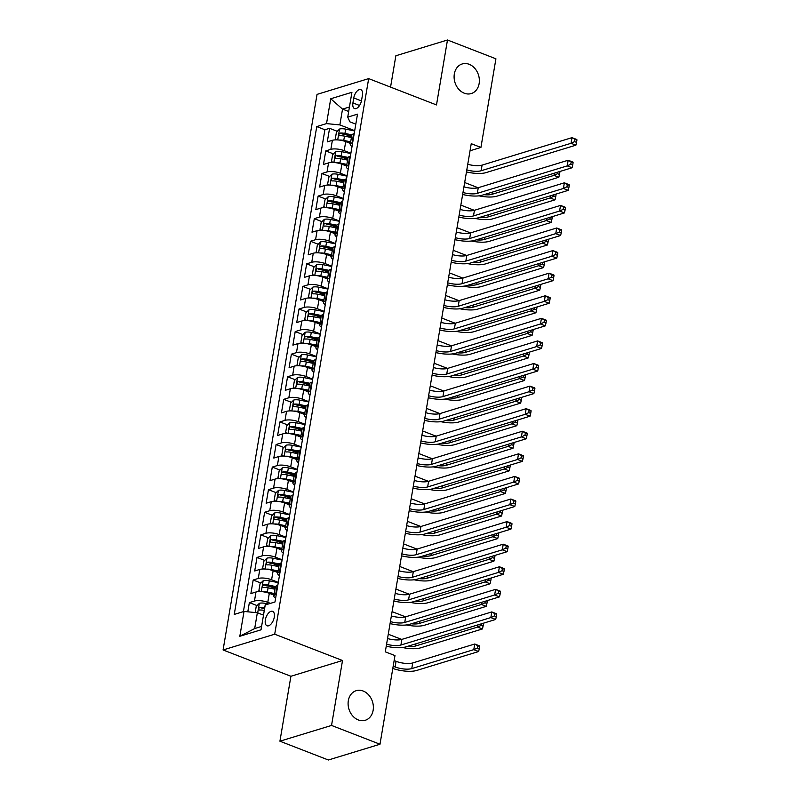 <?xml version="1.0" encoding="UTF-8"?>
<svg xmlns="http://www.w3.org/2000/svg" width="800" height="800" viewBox="0 0 800 800"><rect width="100%" height="100%" fill="white"/><g stroke="black" fill="none" stroke-linecap="round" stroke-linejoin="round"><path stroke-width="1.2" d="M363.18 691.03A15.48 12.34 -107 0 1 373.33 706.11A15.48 12.34 -107 0 1 365.25 720.28A15.48 12.34 -107 0 1 358.29 719.94A15.48 12.34 -107 0 1 348.14 704.85A15.48 12.34 -107 0 1 356.21 690.68A15.48 12.34 -107 0 1 363.18 691.03M469.18 64.3A15.48 12.34 -107 0 1 479.33 79.39A15.48 12.34 -107 0 1 471.25 93.56A15.48 12.34 -107 0 1 464.29 93.21A15.48 12.34 -107 0 1 454.14 78.13A15.48 12.34 -107 0 1 462.21 63.96A15.48 12.34 -107 0 1 469.18 64.3M274.27 617.19A7.74 3.95 -68.8 0 0 272.6 611.34A7.74 3.95 -68.8 0 0 265.34 619.92A7.74 3.95 -68.8 0 0 267 625.77A7.74 3.95 -68.8 0 0 274.27 617.19M279.92 741.2L331.54 725.44L342.52 660.51L290.91 676.27L279.92 741.2L328.37 760L379.99 744.24L394.98 655.59L385.29 651.84L471.24 143.68L480.93 147.44L495.92 58.8L447.48 40L395.86 55.76L390.56 87.11M290.91 676.27L223.08 649.96L317.05 94.38L368.67 78.62L274.7 634.2L223.08 649.96M350.41 143.45L345.71 141.62A9.67 3.1 -170.4 0 0 332.38 140.32L327.28 141.87L329.58 128.32L337.27 131.31M345.85 134.64L351.52 136.84M350.88 153.26L344.18 150.66A9.67 3.1 -170.4 0 0 330.85 149.35L325.76 150.91L333.45 153.89M342.03 157.22L347.7 159.42M325.76 150.91L323.46 164.46L328.56 162.9A9.67 3.1 -170.4 0 1 341.89 164.21L346.59 166.03M342.77 188.62L338.07 186.79A9.67 3.1 -170.4 0 0 324.74 185.49L319.64 187.04L321.94 173.49L329.63 176.48M338.21 179.81L343.88 182.01M338.95 211.2L334.25 209.38A9.67 3.1 -170.4 0 0 320.92 208.07L315.82 209.63L318.12 196.08L325.81 199.06M334.39 202.39L340.06 204.59M335.13 233.78L330.43 231.96A9.67 3.1 -170.4 0 0 317.1 230.66L312 232.21L314.3 218.66L321.99 221.65M330.57 224.98L336.24 227.18M331.31 256.37L326.61 254.55A9.67 3.1 -170.4 0 0 313.28 253.24L308.18 254.8L310.48 241.25L318.17 244.23M326.75 247.56L332.42 249.76M327.49 278.95L322.79 277.13A9.67 3.1 -170.4 0 0 309.46 275.83L304.36 277.38L306.66 263.83L314.35 266.82M322.93 270.15L328.6 272.35M323.67 301.54L318.97 299.72A9.67 3.1 -170.4 0 0 305.64 298.41L300.54 299.97L302.84 286.42L310.53 289.4M319.11 292.73L324.78 294.93M319.85 324.12L315.15 322.3A9.67 3.1 -170.4 0 0 301.82 321L296.72 322.55L299.02 309L306.71 311.99M315.29 315.31L320.96 317.52M316.03 346.71L311.33 344.88A9.67 3.1 -170.4 0 0 298 343.58L292.9 345.14L295.2 331.59L302.89 334.57M311.47 337.9L317.14 340.1M312.21 369.29L307.51 367.47A9.67 3.1 -170.4 0 0 294.18 366.17L289.08 367.72L291.38 354.17L299.07 357.16M307.65 360.48L313.32 362.69M308.39 391.88L303.69 390.05A9.67 3.1 -170.4 0 0 290.36 388.75L285.26 390.31L287.56 376.75L295.25 379.74M303.83 383.07L309.5 385.27M304.57 414.46L299.87 412.64A9.67 3.1 -170.4 0 0 286.54 411.33L281.44 412.89L283.74 399.34L291.43 402.32M300.01 405.65L305.68 407.85M300.75 437.05L296.05 435.22A9.67 3.1 -170.4 0 0 282.72 433.92L277.62 435.47L279.92 421.92L287.61 424.91M296.19 428.24L301.86 430.44M296.93 459.63L292.23 457.81A9.67 3.1 -170.4 0 0 278.9 456.5L273.8 458.06L276.1 444.51L283.79 447.49M292.37 450.82L298.04 453.02M293.11 482.22L288.41 480.39A9.67 3.1 -170.4 0 0 275.08 479.09L269.98 480.64L272.28 467.09L279.97 470.08M288.55 473.41L294.23 475.61M289.29 504.8L284.59 502.98A9.67 3.1 -170.4 0 0 271.26 501.67L266.16 503.23L268.46 489.68L276.15 492.66M284.73 495.99L290.41 498.19M285.47 527.38L280.77 525.56A9.67 3.1 -170.4 0 0 267.44 524.26L262.34 525.81L264.64 512.26L272.33 515.25M280.91 518.58L286.59 520.78M281.65 549.97L276.95 548.15A9.67 3.1 -170.4 0 0 263.62 546.84L258.52 548.4L260.82 534.85L268.51 537.83M277.09 541.16L282.77 543.36M277.83 572.55L273.13 570.73A9.67 3.1 -170.4 0 0 259.8 569.43L254.7 570.98L257 557.43L264.69 560.42M273.27 563.75L278.95 565.95M274.01 595.14L269.31 593.32A9.67 3.1 -170.4 0 0 255.98 592.01L250.89 593.57L253.18 580.02L260.87 583M269.45 586.33L275.13 588.53M353.76 97.95L352.92 102.92A7.5 3.83 -68.8 0 0 354.53 108.58A7.5 3.83 -68.8 0 0 361.57 100.28L362.41 95.31A7.5 3.83 -68.8 0 0 360.79 89.64A7.5 3.83 -68.8 0 0 353.76 97.95L361.44 100.93M348.69 111.49L342.53 109.11L339.86 124.91L326.53 123.61L316.76 126.59L234.25 614.42L244.02 611.44L239.82 636.28L261.02 629.81L265.22 604.96L274.99 601.98L357.5 114.15L347.73 117.14L349.9 121.85L355.81 124.14M326.53 123.61L330.73 98.77L351.93 92.29L347.73 117.14M270.43 603.38L267.78 602.35L269.31 593.32M278.31 582.37L271.6 579.76L273.13 570.73M282.13 559.78L275.42 557.18L276.95 548.15M285.95 537.2L279.24 534.6L280.77 525.56M289.77 514.61L283.06 512.01L284.59 502.98M293.59 492.03L286.88 489.43L288.41 480.39M297.41 469.44L290.7 466.84L292.23 457.81M301.23 446.86L294.52 444.26L296.05 435.22M305.05 424.27L298.34 421.67L299.87 412.64M308.87 401.69L302.16 399.09L303.69 390.05M312.69 379.1L305.98 376.5L307.51 367.47M316.51 356.52L309.8 353.92L311.33 344.88M320.32 333.94L313.62 331.33L315.15 322.3M324.14 311.35L317.44 308.75L318.97 299.72M327.96 288.77L321.26 286.16L322.79 277.13M331.78 266.18L325.08 263.58L326.61 254.55M335.6 243.6L328.9 241L330.43 231.96M339.42 221.01L332.72 218.41L334.25 209.38M343.24 198.43L336.54 195.83L338.07 186.79M347.06 175.84L340.36 173.24L341.89 164.21M329.58 128.32L324.9 129.75L243.4 611.63M267.78 602.35A9.67 3.1 9.6 0 0 254.45 601.05L249.36 602.6L247.8 611.81M253.18 580.02L258.27 578.46A9.67 3.1 9.6 0 1 271.6 579.76M257 557.43L262.09 555.88A9.67 3.1 9.6 0 1 275.42 557.18M260.82 534.85L265.91 533.29A9.67 3.1 9.6 0 1 279.24 534.6M264.64 512.26L269.73 510.71A9.67 3.1 9.6 0 1 283.06 512.01M268.46 489.68L273.55 488.12A9.67 3.1 9.6 0 1 286.88 489.43M272.28 467.09L277.37 465.54A9.67 3.1 9.6 0 1 290.7 466.84M276.1 444.51L281.19 442.95A9.67 3.1 9.6 0 1 294.52 444.26M279.92 421.92L285.01 420.37A9.67 3.1 9.6 0 1 298.34 421.67M283.74 399.34L288.83 397.78A9.67 3.1 9.6 0 1 302.16 399.09M287.56 376.75L292.65 375.2A9.67 3.1 9.6 0 1 305.98 376.5M291.38 354.17L296.47 352.61A9.67 3.1 9.6 0 1 309.8 353.92M295.2 331.59L300.29 330.03A9.67 3.1 9.6 0 1 313.62 331.33M299.02 309L304.11 307.45A9.67 3.1 9.6 0 1 317.44 308.75M302.84 286.42L307.93 284.86A9.67 3.1 9.6 0 1 321.26 286.16M306.66 263.83L311.75 262.28A9.67 3.1 9.6 0 1 325.08 263.58M310.48 241.25L315.57 239.69A9.67 3.1 9.6 0 1 328.9 241M314.3 218.66L319.39 217.11A9.67 3.1 9.6 0 1 332.72 218.41M318.12 196.08L323.21 194.52A9.67 3.1 9.6 0 1 336.54 195.83M321.94 173.49L327.03 171.94A9.67 3.1 9.6 0 1 340.36 173.24M352.67 142.69L352.05 142.88A9.67 3.1 -170.4 0 0 350.27 144.27A9.67 3.1 -170.4 0 0 352.02 146.53M354.2 133.66L353.58 133.84A9.67 3.1 -170.4 0 0 351.79 135.24L350.27 144.27M350.38 156.24L349.76 156.43A9.67 3.1 -170.4 0 0 347.97 157.82L346.45 166.86A9.67 3.1 9.6 0 1 348.23 165.46L348.85 165.27M346.56 178.82L345.94 179.01A9.67 3.1 -170.4 0 0 344.15 180.41L342.63 189.44A9.67 3.1 9.6 0 1 344.41 188.05L345.03 187.86M342.74 201.41L342.12 201.6A9.67 3.1 -170.4 0 0 340.33 202.99L338.81 212.03A9.67 3.1 9.6 0 1 340.59 210.63L341.21 210.44M338.92 223.99L338.3 224.18A9.67 3.1 -170.4 0 0 336.51 225.58L334.99 234.61A9.67 3.1 9.6 0 1 336.77 233.22L337.39 233.03M335.1 246.58L334.48 246.77A9.67 3.1 -170.4 0 0 332.69 248.16L331.17 257.2A9.67 3.1 9.6 0 1 332.95 255.8L333.57 255.61M331.28 269.16L330.66 269.35A9.67 3.1 -170.4 0 0 328.87 270.75L327.35 279.78A9.67 3.1 9.6 0 1 329.13 278.39L329.75 278.2M327.46 291.75L326.84 291.94A9.67 3.1 -170.4 0 0 325.05 293.33L323.53 302.37A9.67 3.1 9.6 0 1 325.31 300.97L325.93 300.78M323.64 314.33L323.02 314.52A9.67 3.1 -170.4 0 0 321.23 315.92L319.71 324.95A9.67 3.1 9.6 0 1 321.49 323.56L322.11 323.37M319.82 336.92L319.2 337.11A9.67 3.1 -170.4 0 0 317.42 338.5L315.89 347.53A9.67 3.1 9.6 0 1 317.67 346.14L318.29 345.95M316 359.5L315.38 359.69A9.67 3.1 -170.4 0 0 313.6 361.09L312.07 370.12A9.67 3.1 9.6 0 1 313.85 368.72L314.47 368.54M312.18 382.09L311.56 382.28A9.67 3.1 -170.4 0 0 309.78 383.67L308.25 392.7A9.67 3.1 9.6 0 1 310.03 391.31L310.65 391.12M308.36 404.67L307.74 404.86A9.67 3.1 -170.4 0 0 305.96 406.25L304.43 415.29A9.67 3.1 9.6 0 1 306.21 413.89L306.83 413.7M304.54 427.26L303.92 427.44A9.67 3.1 -170.4 0 0 302.14 428.84L300.61 437.87A9.67 3.1 9.6 0 1 302.39 436.48L303.01 436.29M300.72 449.84L300.1 450.03A9.67 3.1 -170.4 0 0 298.32 451.42L296.79 460.46A9.67 3.1 9.6 0 1 298.57 459.06L299.19 458.87M296.9 472.42L296.28 472.61A9.67 3.1 -170.4 0 0 294.5 474.01L292.97 483.04A9.67 3.1 9.6 0 1 294.75 481.65L295.37 481.46M293.08 495.01L292.46 495.2A9.67 3.1 -170.4 0 0 290.68 496.59L289.15 505.63A9.67 3.1 9.6 0 1 290.93 504.23L291.55 504.04M289.26 517.59L288.64 517.78A9.67 3.1 -170.4 0 0 286.86 519.18L285.33 528.21A9.67 3.1 9.6 0 1 287.11 526.82L287.73 526.63M285.44 540.18L284.82 540.37A9.67 3.1 -170.4 0 0 283.04 541.76L281.51 550.8A9.67 3.1 9.6 0 1 283.29 549.4L283.91 549.21M281.62 562.76L281 562.95A9.67 3.1 -170.4 0 0 279.22 564.35L277.69 573.38A9.67 3.1 9.6 0 1 279.47 571.99L280.09 571.8M277.8 585.35L277.18 585.54A9.67 3.1 -170.4 0 0 275.4 586.93L273.87 595.97A9.67 3.1 9.6 0 1 275.65 594.57L276.27 594.38M354.7 130.67L339.86 124.91M331.54 725.44L379.99 744.24M342.52 660.51L274.7 634.2M368.67 78.62L436.49 104.93L447.48 40M470.04 150.77L480.93 147.44M349.45 106.99L342.53 109.11L330.73 98.77M263.5 615.13L257.35 612.74L254.68 628.55L261.59 626.44M324.9 129.75L316.76 126.59M249.36 602.6L257.05 605.59M348.2 169.11A9.67 3.1 9.6 0 1 346.45 166.86M344.38 191.7A9.67 3.1 9.6 0 1 342.63 189.44M340.56 214.28A9.67 3.1 9.6 0 1 338.81 212.03M336.74 236.87A9.67 3.1 9.6 0 1 334.99 234.61M332.92 259.45A9.67 3.1 9.6 0 1 331.17 257.2M329.1 282.04A9.67 3.1 9.6 0 1 327.35 279.78M325.28 304.62A9.67 3.1 9.6 0 1 323.53 302.37M321.46 327.21A9.67 3.1 9.6 0 1 319.71 324.95M317.64 349.79A9.67 3.1 9.6 0 1 315.89 347.53M313.82 372.38A9.67 3.1 9.6 0 1 312.07 370.12M310 394.96A9.67 3.1 9.6 0 1 308.25 392.7M306.18 417.54A9.67 3.1 9.6 0 1 304.43 415.29M302.36 440.13A9.67 3.1 9.6 0 1 300.61 437.87M298.54 462.71A9.67 3.1 9.6 0 1 296.79 460.46M294.72 485.3A9.67 3.1 9.6 0 1 292.97 483.04M290.9 507.88A9.67 3.1 9.6 0 1 289.15 505.63M287.08 530.47A9.67 3.1 9.6 0 1 285.33 528.21M283.26 553.05A9.67 3.1 9.6 0 1 281.51 550.8M279.44 575.64A9.67 3.1 9.6 0 1 277.69 573.38M244.02 611.44L257.35 612.74M275.62 598.22A9.67 3.1 9.6 0 1 273.87 595.97M239.82 636.28L254.68 628.55M467.76 164.26A12.09 3.88 -170.4 0 0 482.09 165.11L572 137.65L576.84 139.53L576.92 140.11L574.98 139.36L574.6 141.62L576.54 142.37L576.92 140.11M466.8 169.91A12.09 3.88 -170.4 0 0 481.13 170.75L571.04 143.3L572 137.65L574.98 139.36M574.6 141.62L571.04 143.3L575.89 145.18L485.98 172.63A18.14 5.81 9.6 0 1 466.47 171.9M575.89 145.18L576.54 142.37M339.22 140.06A6.41 2.05 9.6 0 1 343.76 140.42L350.68 141.83M346.94 142.1L350.51 142.83M336.97 139.89L335.29 138.9L336.44 132.13L339.61 129.02A6.41 2.05 9.6 0 1 345.67 129.13L354.66 130.96M351.95 134.85L344.94 133.42A6.41 2.05 -170.4 0 0 340.17 133.08C338.62 134.19 338.47 135.09 339.71 135.79A6.41 2.05 9.6 0 1 344.49 136.13L351.41 137.54M340.17 133.08L342.96 134.16A3.26 1.05 9.6 0 1 344.45 134.35L351.69 135.83M464.67 182.53L476.28 187.04A12.09 3.88 -170.4 0 0 478.23 187.71L568.18 160.24L573.02 162.12L573.1 162.69L571.16 161.94L570.78 164.2L572.72 164.95L573.1 162.69M483.91 194.68A12.09 3.88 -170.4 0 0 491.99 194.31L554 175.38L554.37 173.17M557.82 172.12L557.55 173.69L559.49 174.44L559.87 172.19L558.87 171.8M557.55 173.69L554 175.38L558.84 177.26L496.83 196.19A18.14 5.81 9.6 0 1 479.03 195.84M559.66 171.55L559.87 172.19M558.84 177.26L559.49 174.44M463.94 186.85A12.09 3.88 -170.4 0 0 478.27 187.69L477.31 193.34L567.22 165.89L568.18 160.24L571.16 161.94M462.98 192.49A12.09 3.88 -170.4 0 0 477.31 193.34M570.78 164.2L567.22 165.89L572.07 167.76L482.16 195.22A18.14 5.81 9.6 0 1 462.65 194.48M572.07 167.76L572.72 164.95M460.12 209.43A12.09 3.88 -170.4 0 0 474.45 210.28L564.36 182.82L569.2 184.7L569.28 185.28L567.34 184.53L566.96 186.79L568.9 187.54L569.28 185.28M459.16 215.08A12.09 3.88 -170.4 0 0 473.49 215.92L563.4 188.47L564.36 182.82L567.34 184.53M566.96 186.79L563.4 188.47L568.25 190.35L478.34 217.8A18.14 5.81 9.6 0 1 458.83 217.07M568.25 190.35L568.9 187.54M456.3 232.02A12.09 3.88 -170.4 0 0 470.63 232.86L560.54 205.41L565.38 207.29L565.46 207.86L563.52 207.11L563.14 209.37L565.08 210.12L565.46 207.86M455.34 237.66A12.09 3.88 -170.4 0 0 469.67 238.51L559.58 211.05L560.54 205.41L563.52 207.11M563.14 209.37L559.58 211.05L564.43 212.93L474.52 240.39A18.14 5.81 9.6 0 1 455.01 239.65M564.43 212.93L565.08 210.12M452.48 254.6A12.09 3.88 -170.4 0 0 466.81 255.45L556.72 227.99L561.56 229.87L561.64 230.45L559.7 229.7L559.32 231.96L561.26 232.71L561.64 230.45M451.52 260.25A12.09 3.88 -170.4 0 0 465.85 261.09L555.76 233.64L556.72 227.99L559.7 229.7M559.32 231.96L555.76 233.64L560.61 235.52L470.7 262.97A18.14 5.81 9.6 0 1 451.19 262.24M560.61 235.52L561.26 232.71M335.4 162.65A6.41 2.05 9.6 0 1 339.94 163.01L346.86 164.42M343.12 164.69L346.69 165.41M333.15 162.47L331.47 161.49L332.62 154.71L335.79 151.6A6.41 2.05 9.6 0 1 341.85 151.71L350.84 153.54M348.13 157.43L341.12 156A6.41 2.05 -170.4 0 0 336.35 155.67C334.8 156.77 334.65 157.68 335.89 158.38A6.41 2.05 9.6 0 1 340.67 158.71L347.59 160.12M336.35 155.67L339.14 156.75A3.26 1.05 9.6 0 1 340.63 156.94L347.87 158.41M460.85 205.12L472.46 209.62A12.09 3.88 -170.4 0 0 474.41 210.29M480.09 217.27A12.09 3.88 -170.4 0 0 488.17 216.9L550.18 197.96L550.55 195.75M554 194.7L553.73 196.28L555.67 197.03L556.05 194.77L555.05 194.38M553.73 196.28L550.18 197.96L555.02 199.84L493.01 218.78A18.14 5.81 9.6 0 1 475.21 218.43M555.84 194.14L556.05 194.77M555.02 199.84L555.67 197.03M331.58 185.23A6.41 2.05 9.6 0 1 336.12 185.59L343.04 187M339.3 187.27L342.87 188M329.33 185.06L327.65 184.07L328.8 177.3L331.97 174.19A6.41 2.05 9.6 0 1 338.03 174.3L347.02 176.13M344.31 180.02L337.3 178.59A6.41 2.05 -170.4 0 0 332.53 178.25C330.98 179.36 330.83 180.26 332.07 180.96A6.41 2.05 9.6 0 1 336.85 181.3L343.77 182.71M332.53 178.25L335.32 179.33A3.26 1.05 9.6 0 1 336.81 179.52L344.05 181M457.03 227.7L468.64 232.2A12.09 3.88 -170.4 0 0 470.59 232.87M476.27 239.85A12.09 3.88 -170.4 0 0 484.35 239.48L546.36 220.55L546.73 218.34M550.18 217.28L549.91 218.86L551.85 219.61L552.23 217.36L551.23 216.97M549.91 218.86L546.36 220.55L551.2 222.43L489.19 241.36A18.14 5.81 9.6 0 1 471.39 241.01M552.02 216.72L552.23 217.36M551.2 222.43L551.85 219.61M327.76 207.82A6.41 2.05 9.6 0 1 332.3 208.17L339.22 209.58M335.48 209.86L339.05 210.58M325.51 207.64L323.83 206.66L324.98 199.88L328.15 196.77A6.41 2.05 9.6 0 1 334.21 196.88L343.2 198.71M340.49 202.6L333.48 201.17A6.41 2.05 -170.4 0 0 328.71 200.84C327.16 201.94 327.01 202.85 328.25 203.55A6.41 2.05 9.6 0 1 333.03 203.88L339.95 205.29M328.71 200.84L331.5 201.92A3.26 1.05 9.6 0 1 333 202.11L340.23 203.58M453.21 250.28L464.82 254.79A12.09 3.88 -170.4 0 0 466.77 255.46M472.45 262.44A12.09 3.88 -170.4 0 0 480.53 262.06L542.54 243.13L542.91 240.92M546.36 239.87L546.09 241.45L548.03 242.2L548.41 239.94L547.41 239.55M546.09 241.45L542.54 243.13L547.38 245.01L485.37 263.94A18.14 5.81 9.6 0 1 467.57 263.6M548.2 239.31L548.41 239.94M547.38 245.01L548.03 242.2M323.94 230.4A6.41 2.05 9.6 0 1 328.48 230.76L335.4 232.17M331.66 232.44L335.23 233.17M321.69 230.22L320.01 229.24L321.16 222.47L324.33 219.36A6.41 2.05 9.6 0 1 330.39 219.47L339.38 221.3M336.67 225.19L329.66 223.76A6.41 2.05 -170.4 0 0 324.89 223.42C323.34 224.53 323.19 225.43 324.43 226.13A6.41 2.05 9.6 0 1 329.21 226.47L336.13 227.88M324.89 223.42L327.68 224.5A3.26 1.05 9.6 0 1 329.18 224.69L336.41 226.17M449.39 272.87L461 277.37A12.09 3.88 -170.4 0 0 462.95 278.04M468.63 285.02A12.09 3.88 -170.4 0 0 476.71 284.65L538.72 265.71L539.09 263.51M542.54 262.45L542.27 264.03L544.21 264.78L544.59 262.52L543.59 262.13M542.27 264.03L538.72 265.71L543.56 267.59L481.55 286.53A18.14 5.81 9.6 0 1 463.75 286.18M544.38 261.89L544.59 262.52M543.56 267.59L544.21 264.78M448.66 277.19A12.09 3.88 -170.4 0 0 462.99 278.03L552.9 250.58L557.74 252.46L557.82 253.03L555.88 252.28L555.5 254.54L557.44 255.29L557.82 253.03M447.7 282.83A12.09 3.88 -170.4 0 0 462.03 283.68L551.94 256.22L552.9 250.58L555.88 252.28M555.5 254.54L551.94 256.22L556.79 258.1L466.88 285.56A18.14 5.81 9.6 0 1 447.37 284.82M556.79 258.1L557.44 255.29M320.12 252.99A6.41 2.05 9.6 0 1 324.66 253.34L331.58 254.75M327.84 255.03L331.41 255.75M317.87 252.81L316.19 251.83L317.34 245.05L320.51 241.94A6.41 2.05 9.6 0 1 326.57 242.05L335.56 243.88M332.85 247.77L325.84 246.34A6.41 2.05 -170.4 0 0 321.07 246.01C319.52 247.11 319.37 248.02 320.61 248.72A6.41 2.05 9.6 0 1 325.39 249.05L332.31 250.46M321.07 246.01L323.86 247.09A3.26 1.05 9.6 0 1 325.36 247.28L332.59 248.75M445.57 295.45L457.18 299.96A12.09 3.88 -170.4 0 0 459.13 300.63M464.81 307.61A12.09 3.88 -170.4 0 0 472.89 307.23L534.9 288.3L535.27 286.09M538.72 285.04L538.45 286.62L540.39 287.37L540.77 285.11L539.77 284.72M538.45 286.62L534.9 288.3L539.74 290.18L477.73 309.11A18.14 5.81 9.6 0 1 459.93 308.77M540.56 284.48L540.77 285.11M539.74 290.18L540.39 287.37M444.84 299.77A12.09 3.88 -170.4 0 0 459.17 300.62L549.08 273.16L553.92 275.04L554 275.62L552.06 274.87L551.68 277.12L553.62 277.88L554 275.62M443.88 305.42A12.09 3.88 -170.4 0 0 458.21 306.26L548.13 278.81L549.08 273.16L552.06 274.87M551.68 277.12L548.13 278.81L552.97 280.69L463.06 308.14A18.14 5.81 9.6 0 1 443.55 307.41M552.97 280.69L553.62 277.88M316.3 275.57A6.41 2.05 9.6 0 1 320.84 275.93L327.76 277.34M324.02 277.61L327.59 278.34M314.05 275.39L312.37 274.41L313.52 267.64L316.69 264.53A6.41 2.05 9.6 0 1 322.75 264.64L331.74 266.47M329.03 270.35L322.02 268.93A6.41 2.05 -170.4 0 0 317.25 268.59C315.7 269.7 315.55 270.6 316.79 271.3A6.41 2.05 9.6 0 1 321.57 271.64L328.49 273.05M317.25 268.59L320.04 269.67A3.26 1.05 9.6 0 1 321.54 269.86L328.78 271.34M441.75 318.04L453.36 322.54A12.09 3.88 -170.4 0 0 455.31 323.21M460.99 330.19A12.09 3.88 -170.4 0 0 469.07 329.82L531.08 310.88L531.45 308.68M534.9 307.62L534.63 309.2L536.57 309.95L536.95 307.69L535.95 307.3M534.63 309.2L531.08 310.88L535.92 312.76L473.91 331.7A18.14 5.81 9.6 0 1 456.11 331.35M536.74 307.06L536.95 307.69M535.92 312.76L536.57 309.95M441.02 322.36A12.09 3.88 -170.4 0 0 455.35 323.2L545.26 295.75L550.1 297.63L550.18 298.2L548.24 297.45L547.86 299.71L549.8 300.46L550.18 298.2M440.06 328A12.09 3.88 -170.4 0 0 454.39 328.85L544.31 301.39L545.26 295.75L548.24 297.45M547.86 299.71L544.31 301.39L549.15 303.27L459.24 330.73A18.14 5.81 9.6 0 1 439.73 329.99M549.15 303.27L549.8 300.46M312.48 298.16A6.41 2.05 9.6 0 1 317.02 298.51L323.94 299.92M320.2 300.2L323.77 300.92M310.23 297.98L308.55 297L309.7 290.22L312.87 287.11A6.41 2.05 9.6 0 1 318.93 287.22L327.92 289.05M325.21 292.94L318.2 291.51A6.41 2.05 -170.4 0 0 313.43 291.18C311.88 292.28 311.73 293.19 312.97 293.89A6.41 2.05 9.6 0 1 317.75 294.22L324.67 295.63M313.43 291.18L316.22 292.26A3.26 1.05 9.6 0 1 317.72 292.45L324.96 293.92M437.93 340.62L449.54 345.13A12.09 3.88 -170.4 0 0 451.49 345.8M457.17 352.78A12.09 3.88 -170.4 0 0 465.25 352.4L527.26 333.47L527.63 331.26M531.08 330.21L530.81 331.78L532.75 332.54L533.13 330.28L532.13 329.89M530.81 331.78L527.26 333.47L532.1 335.35L470.09 354.28A18.14 5.81 9.6 0 1 452.29 353.94M532.92 329.65L533.13 330.28M532.1 335.35L532.75 332.54M437.2 344.94A12.09 3.88 -170.4 0 0 451.53 345.79L541.44 318.33L546.28 320.21L546.36 320.79L544.42 320.04L544.04 322.29L545.98 323.05L546.36 320.79M436.24 350.59A12.09 3.88 -170.4 0 0 450.57 351.43L540.49 323.98L541.44 318.33L544.42 320.04M544.04 322.29L540.49 323.98L545.33 325.86L455.42 353.31A18.14 5.81 9.6 0 1 435.91 352.57M545.33 325.86L545.98 323.05M308.66 320.74A6.41 2.05 9.6 0 1 313.2 321.1L320.12 322.51M316.38 322.78L319.95 323.51M306.41 320.56L304.73 319.58L305.88 312.81L309.05 309.7A6.41 2.05 9.6 0 1 315.11 309.81L324.1 311.64M321.39 315.52L314.38 314.1A6.41 2.05 -170.4 0 0 309.61 313.76C308.06 314.87 307.91 315.77 309.15 316.47A6.41 2.05 9.6 0 1 313.93 316.81L320.85 318.22M309.61 313.76L312.4 314.84A3.26 1.05 9.6 0 1 313.9 315.03L321.14 316.51M434.11 363.21L445.72 367.71A12.09 3.88 -170.4 0 0 447.67 368.38M453.35 375.36A12.09 3.88 -170.4 0 0 461.43 374.99L523.44 356.05L523.81 353.85M527.26 352.79L526.99 354.37L528.93 355.12L529.31 352.86L528.31 352.47M526.99 354.37L523.44 356.05L528.28 357.93L466.27 376.87A18.14 5.81 9.6 0 1 448.47 376.52M529.1 352.23L529.31 352.86M528.28 357.93L528.93 355.12M433.38 367.52A12.09 3.88 -170.4 0 0 447.71 368.37L537.62 340.92L542.47 342.8L542.54 343.37L540.6 342.62L540.22 344.88L542.16 345.63L542.54 343.37M432.42 373.17A12.09 3.88 -170.4 0 0 446.75 374.02L536.67 346.56L537.62 340.92L540.6 342.62M540.22 344.88L536.67 346.56L541.51 348.44L451.6 375.9A18.14 5.81 9.6 0 1 432.09 375.16M541.51 348.44L542.16 345.63M429.56 390.11A12.09 3.88 -170.4 0 0 443.89 390.95L533.8 363.5L538.65 365.38L538.72 365.96L536.78 365.2L536.4 367.46L538.34 368.21L538.72 365.96M428.6 395.76A12.09 3.88 -170.4 0 0 442.93 396.6L532.85 369.15L533.8 363.5L536.78 365.2M536.4 367.46L532.85 369.15L537.69 371.03L447.78 398.48A18.14 5.81 9.6 0 1 428.27 397.74M537.69 371.03L538.34 368.21M425.74 412.69A12.09 3.88 -170.4 0 0 440.07 413.54L529.98 386.09L534.83 387.96L534.9 388.54L532.96 387.79L532.58 390.05L534.52 390.8L534.9 388.54M424.78 418.34A12.09 3.88 -170.4 0 0 439.11 419.19L529.03 391.73L529.98 386.09L532.96 387.79M532.58 390.05L529.03 391.73L533.87 393.61L443.96 421.06A18.14 5.81 9.6 0 1 424.45 420.33M533.87 393.61L534.52 390.8M421.92 435.28A12.09 3.88 -170.4 0 0 436.25 436.12L526.16 408.67L531.01 410.55L531.08 411.13L529.14 410.37L528.76 412.63L530.7 413.38L531.08 411.13M420.96 440.92A12.09 3.88 -170.4 0 0 435.29 441.77L525.21 414.32L526.16 408.67L529.14 410.37M528.76 412.63L525.21 414.32L530.05 416.2L440.14 443.65A18.14 5.81 9.6 0 1 420.63 442.91M530.05 416.2L530.7 413.38M418.1 457.86A12.09 3.88 -170.4 0 0 432.43 458.71L522.34 431.25L527.19 433.13L527.26 433.71L525.32 432.96L524.94 435.22L526.88 435.97L527.26 433.71M417.14 463.51A12.09 3.88 -170.4 0 0 431.47 464.35L521.39 436.9L522.34 431.25L525.32 432.96M524.94 435.22L521.39 436.9L526.23 438.78L436.32 466.23A18.14 5.81 9.6 0 1 416.81 465.5M526.23 438.78L526.88 435.97M414.28 480.45A12.09 3.88 -170.4 0 0 428.61 481.29L518.52 453.84L523.37 455.72L523.44 456.29L521.5 455.54L521.12 457.8L523.06 458.55L523.44 456.29M413.33 486.09A12.09 3.88 -170.4 0 0 427.65 486.94L517.57 459.48L518.52 453.84L521.5 455.54M521.12 457.8L517.57 459.48L522.41 461.36L432.5 488.82A18.14 5.81 9.6 0 1 412.99 488.08M522.41 461.36L523.06 458.55M410.46 503.03A12.09 3.88 -170.4 0 0 424.79 503.88L514.7 476.42L519.55 478.3L519.62 478.88L517.68 478.13L517.3 480.39L519.24 481.14L519.62 478.88M409.51 508.68A12.09 3.88 -170.4 0 0 423.83 509.52L513.75 482.07L514.7 476.42L517.68 478.13M517.3 480.39L513.75 482.07L518.59 483.95L428.68 511.4A18.14 5.81 9.6 0 1 409.17 510.67M518.59 483.95L519.24 481.14M406.64 525.62A12.09 3.88 -170.4 0 0 420.97 526.46L510.88 499.01L515.73 500.89L515.8 501.46L513.86 500.71L513.48 502.97L515.42 503.72L515.8 501.46M405.69 531.26A12.09 3.88 -170.4 0 0 420.02 532.11L509.93 504.65L510.88 499.01L513.86 500.71M513.48 502.97L509.93 504.65L514.77 506.53L424.86 533.99A18.14 5.81 9.6 0 1 405.35 533.25M514.77 506.53L515.42 503.72M402.82 548.2A12.09 3.88 -170.4 0 0 417.15 549.05L507.06 521.59L511.91 523.47L511.98 524.05L510.04 523.3L509.66 525.56L511.6 526.31L511.98 524.05M401.87 553.85A12.09 3.88 -170.4 0 0 416.2 554.69L506.11 527.24L507.06 521.59L510.04 523.3M509.66 525.56L506.11 527.24L510.95 529.12L421.04 556.57A18.14 5.81 9.6 0 1 401.53 555.84M510.95 529.12L511.6 526.31M399 570.79A12.09 3.88 -170.4 0 0 413.33 571.63L503.24 544.18L508.09 546.06L508.16 546.63L506.22 545.88L505.84 548.14L507.78 548.89L508.16 546.63M398.05 576.43A12.09 3.88 -170.4 0 0 412.38 577.28L502.29 549.82L503.24 544.18L506.22 545.88M505.84 548.14L502.29 549.82L507.13 551.7L417.22 579.16A18.14 5.81 9.6 0 1 397.71 578.42M507.13 551.7L507.78 548.89M395.18 593.37A12.09 3.88 -170.4 0 0 409.51 594.22L499.42 566.76L504.27 568.64L504.34 569.22L502.4 568.47L502.02 570.72L503.96 571.48L504.34 569.22M394.23 599.02A12.09 3.88 -170.4 0 0 408.56 599.86L498.47 572.41L499.42 566.76L502.4 568.47M502.02 570.72L498.47 572.41L503.31 574.29L413.4 601.74A18.14 5.81 9.6 0 1 393.89 601.01M503.31 574.29L503.96 571.48M391.36 615.96A12.09 3.88 -170.4 0 0 405.69 616.8L495.6 589.35L500.45 591.23L500.52 591.8L498.58 591.05L498.2 593.31L500.14 594.06L500.52 591.8M390.41 621.6A12.09 3.88 -170.4 0 0 404.74 622.45L494.65 594.99L495.6 589.35L498.58 591.05M498.2 593.31L494.65 594.99L499.49 596.87L409.58 624.33A18.14 5.81 9.6 0 1 390.07 623.59M499.49 596.87L500.14 594.06M304.84 343.33A6.41 2.05 9.6 0 1 309.38 343.68L316.3 345.09M312.56 345.36L316.13 346.09M302.59 343.15L300.91 342.17L302.06 335.39L305.23 332.28A6.41 2.05 9.6 0 1 311.29 332.39L320.28 334.22M317.57 338.11L310.56 336.68A6.41 2.05 -170.4 0 0 305.79 336.34C304.24 337.45 304.09 338.36 305.33 339.05A6.41 2.05 9.6 0 1 310.11 339.39L317.03 340.8M305.79 336.34L308.58 337.43A3.26 1.05 9.6 0 1 310.08 337.61L317.32 339.09M430.29 385.79L441.9 390.3A12.09 3.88 -170.4 0 0 443.85 390.97M449.53 397.95A12.09 3.88 -170.4 0 0 457.61 397.57L519.62 378.64L519.99 376.43M523.44 375.38L523.17 376.95L525.11 377.71L525.49 375.45L524.49 375.06M523.17 376.95L519.62 378.64L524.47 380.52L462.46 399.45A18.14 5.81 9.6 0 1 444.65 399.11M525.28 374.82L525.49 375.45M524.47 380.52L525.11 377.71M301.02 365.91A6.41 2.05 9.6 0 1 305.56 366.27L312.48 367.68M308.75 367.95L312.31 368.68M298.77 365.73L297.09 364.75L298.24 357.97L301.41 354.86A6.41 2.05 9.6 0 1 307.47 354.97L316.46 356.81M313.75 360.69L306.74 359.27A6.41 2.05 -170.4 0 0 301.97 358.93C300.42 360.04 300.27 360.94 301.51 361.64A6.41 2.05 9.6 0 1 306.29 361.98L313.21 363.39M301.97 358.93L304.76 360.01A3.26 1.05 9.6 0 1 306.26 360.2L313.5 361.67M426.47 408.38L438.08 412.88A12.09 3.88 -170.4 0 0 440.03 413.55L439.11 419.19M445.71 420.53A12.09 3.88 -170.4 0 0 453.79 420.16L515.8 401.22L516.17 399.01M519.62 397.96L519.35 399.54L521.29 400.29L521.67 398.03L520.67 397.64M519.35 399.54L515.8 401.22L520.65 403.1L458.64 422.04A18.14 5.81 9.6 0 1 440.83 421.69M521.46 397.4L521.67 398.03M520.65 403.1L521.29 400.29M297.2 388.5A6.41 2.05 9.6 0 1 301.74 388.85L308.66 390.26M304.93 390.53L308.49 391.26M294.95 388.32L293.27 387.33L294.42 380.56L297.59 377.45A6.41 2.05 9.6 0 1 303.65 377.56L312.64 379.39M309.93 383.28L302.92 381.85A6.41 2.05 -170.4 0 0 298.15 381.51C296.6 382.62 296.45 383.52 297.69 384.22A6.41 2.05 9.6 0 1 302.47 384.56L309.39 385.97M298.15 381.51L300.94 382.6A3.26 1.05 9.6 0 1 302.44 382.78L309.68 384.26M422.65 430.96L434.26 435.47A12.09 3.88 -170.4 0 0 436.21 436.14M441.89 443.11A12.09 3.88 -170.4 0 0 449.97 442.74L511.98 423.81L512.35 421.6M515.8 420.55L515.53 422.12L517.47 422.88L517.85 420.62L516.85 420.23M515.53 422.12L511.98 423.81L516.83 425.69L454.82 444.62A18.14 5.81 9.6 0 1 437.01 444.28M517.64 419.99L517.85 420.62M516.83 425.69L517.47 422.88M293.38 411.08A6.41 2.05 9.6 0 1 297.92 411.44L304.84 412.85M301.11 413.12L304.67 413.85M291.13 410.9L289.45 409.92L290.6 403.14L293.77 400.03A6.41 2.05 9.6 0 1 299.83 400.14L308.82 401.97M306.11 405.86L299.1 404.43A6.41 2.05 -170.4 0 0 294.33 404.1C292.78 405.21 292.63 406.11 293.87 406.81A6.41 2.05 9.6 0 1 298.65 407.15L305.57 408.56M294.33 404.1L297.12 405.18A3.26 1.05 9.6 0 1 298.62 405.37L305.86 406.84M418.83 453.55L430.44 458.05A12.09 3.88 -170.4 0 0 432.39 458.72M438.07 465.7A12.09 3.88 -170.4 0 0 446.15 465.33L508.16 446.39L508.53 444.18M511.98 443.13L511.71 444.71L513.65 445.46L514.03 443.2L513.03 442.81M511.71 444.71L508.16 446.39L513.01 448.27L451 467.21A18.14 5.81 9.6 0 1 433.19 466.86M513.82 442.57L514.03 443.2M513.01 448.27L513.65 445.46M289.56 433.66A6.41 2.05 9.6 0 1 294.1 434.02L301.02 435.43M297.29 435.7L300.85 436.43M287.31 433.49L285.63 432.5L286.78 425.73L289.95 422.62A6.41 2.05 9.6 0 1 296.01 422.73L305 424.56M302.29 428.45L295.28 427.02A6.41 2.05 -170.4 0 0 290.51 426.68C288.96 427.79 288.81 428.69 290.05 429.39A6.41 2.05 9.6 0 1 294.83 429.73L301.75 431.14M290.51 426.68L293.3 427.76A3.26 1.05 9.6 0 1 294.8 427.95L302.04 429.43M415.01 476.13L426.62 480.64A12.09 3.88 -170.4 0 0 428.57 481.3M434.25 488.28A12.09 3.88 -170.4 0 0 442.33 487.91L504.34 468.98L504.71 466.77M508.16 465.72L507.89 467.29L509.83 468.04L510.21 465.79L509.21 465.4M507.89 467.29L504.34 468.98L509.19 470.86L447.18 489.79A18.14 5.81 9.6 0 1 429.37 489.44M510 465.15L510.21 465.79M509.19 470.86L509.83 468.04M285.74 456.25A6.41 2.05 9.6 0 1 290.28 456.61L297.2 458.02M293.47 458.29L297.03 459.01M283.49 456.07L281.81 455.09L282.96 448.31L286.13 445.2A6.41 2.05 9.6 0 1 292.19 445.31L301.18 447.14M298.47 451.03L291.47 449.6A6.41 2.05 -170.4 0 0 286.69 449.27C285.14 450.37 284.99 451.28 286.23 451.98A6.41 2.05 9.6 0 1 291.01 452.31L297.93 453.72M286.69 449.27L289.48 450.35A3.26 1.05 9.6 0 1 290.98 450.54L298.22 452.01M411.19 498.72L422.8 503.22A12.09 3.88 -170.4 0 0 424.75 503.89M430.43 510.87A12.09 3.88 -170.4 0 0 438.51 510.5L500.52 491.56L500.89 489.35M504.34 488.3L504.07 489.88L506.01 490.63L506.39 488.37L505.39 487.98M504.07 489.88L500.52 491.56L505.37 493.44L443.36 512.38A18.14 5.81 9.6 0 1 425.55 512.03M506.18 487.74L506.39 488.37M505.37 493.44L506.01 490.63M281.92 478.83A6.41 2.05 9.6 0 1 286.46 479.19L293.38 480.6M289.65 480.87L293.21 481.6M279.67 478.65L277.99 477.67L279.14 470.9L282.31 467.79A6.41 2.05 9.6 0 1 288.37 467.9L297.36 469.73M294.65 473.62L287.65 472.19A6.41 2.05 -170.4 0 0 282.87 471.85C281.32 472.96 281.17 473.86 282.41 474.56A6.41 2.05 9.6 0 1 287.19 474.9L294.11 476.31M282.87 471.85L285.66 472.93A3.26 1.05 9.6 0 1 287.16 473.12L294.4 474.6M407.37 521.3L418.98 525.8A12.09 3.88 -170.4 0 0 420.93 526.47L420.02 532.11M426.61 533.45A12.09 3.88 -170.4 0 0 434.69 533.08L496.7 514.15L497.07 511.94M500.52 510.88L500.25 512.46L502.19 513.21L502.57 510.96L501.57 510.56M500.25 512.46L496.7 514.15L501.55 516.03L439.54 534.96A18.14 5.81 9.6 0 1 421.73 534.61M502.36 510.32L502.57 510.96M501.55 516.03L502.19 513.21M278.1 501.42A6.41 2.05 9.6 0 1 282.64 501.77L289.56 503.18M285.83 503.46L289.39 504.18M275.85 501.24L274.17 500.26L275.32 493.48L278.49 490.37A6.41 2.05 9.6 0 1 284.55 490.48L293.54 492.31M290.83 496.2L283.83 494.77A6.41 2.05 -170.4 0 0 279.05 494.44C277.5 495.54 277.35 496.45 278.59 497.15A6.41 2.05 9.6 0 1 283.37 497.48L290.29 498.89M279.05 494.44L281.84 495.52A3.26 1.05 9.6 0 1 283.34 495.71L290.58 497.18M403.55 543.88L415.16 548.39A12.09 3.88 -170.4 0 0 417.11 549.06M422.79 556.04A12.09 3.88 -170.4 0 0 430.87 555.66L492.88 536.73L493.25 534.52M496.7 533.47L496.43 535.05L498.37 535.8L498.75 533.54L497.75 533.15M496.43 535.05L492.88 536.73L497.73 538.61L435.72 557.54A18.14 5.81 9.6 0 1 417.91 557.2M498.54 532.91L498.75 533.54M497.73 538.61L498.37 535.8M274.29 524A6.41 2.05 9.6 0 1 278.82 524.36L285.74 525.77M282.01 526.04L285.57 526.77M272.03 523.82L270.35 522.84L271.5 516.07L274.67 512.96A6.41 2.05 9.6 0 1 280.73 513.07L289.72 514.9M287.01 518.79L280.01 517.36A6.41 2.05 -170.4 0 0 275.23 517.02C273.68 518.13 273.53 519.03 274.77 519.73A6.41 2.05 9.6 0 1 279.55 520.07L286.47 521.48M275.23 517.02L278.02 518.1A3.26 1.05 9.6 0 1 279.52 518.29L286.76 519.77M399.73 566.47L411.34 570.97A12.09 3.88 -170.4 0 0 413.29 571.64M418.97 578.62A12.09 3.88 -170.4 0 0 427.05 578.25L489.06 559.31L489.43 557.11M492.88 556.05L492.61 557.63L494.55 558.38L494.93 556.12L493.93 555.73M492.61 557.63L489.06 559.31L493.91 561.19L431.9 580.13A18.14 5.81 9.6 0 1 414.09 579.78M494.72 555.49L494.93 556.12M493.91 561.19L494.55 558.38M270.47 546.59A6.41 2.05 9.6 0 1 275 546.94L281.92 548.35M278.19 548.63L281.75 549.35M268.21 546.41L266.53 545.43L267.68 538.65L270.85 535.54A6.41 2.05 9.6 0 1 276.91 535.65L285.9 537.48M283.19 541.37L276.19 539.94A6.41 2.05 -170.4 0 0 271.41 539.61C269.86 540.71 269.71 541.62 270.95 542.32A6.41 2.05 9.6 0 1 275.73 542.65L282.65 544.06M271.41 539.61L274.2 540.69A3.26 1.05 9.6 0 1 275.7 540.88L282.94 542.35M395.91 589.05L407.52 593.56A12.09 3.88 -170.4 0 0 409.47 594.23M415.15 601.21A12.09 3.88 -170.4 0 0 423.23 600.83L485.24 581.9L485.61 579.69M489.06 578.64L488.79 580.22L490.73 580.97L491.11 578.71L490.11 578.32M488.79 580.22L485.24 581.9L490.09 583.78L428.08 602.71A18.14 5.81 9.6 0 1 410.27 602.37M490.9 578.08L491.11 578.71M490.09 583.78L490.73 580.97M266.65 569.17A6.41 2.05 9.6 0 1 271.18 569.53L278.1 570.94M274.37 571.21L277.93 571.94M264.39 568.99L262.71 568.01L263.86 561.24L267.03 558.13A6.41 2.05 9.6 0 1 273.09 558.24L282.08 560.07M279.37 563.95L272.37 562.53A6.41 2.05 -170.4 0 0 267.59 562.19C266.04 563.3 265.89 564.2 267.13 564.9A6.41 2.05 9.6 0 1 271.91 565.24L278.83 566.65M267.59 562.19L270.38 563.27A3.26 1.05 9.6 0 1 271.88 563.46L279.12 564.94M392.09 611.64L403.7 616.14A12.09 3.88 -170.4 0 0 405.65 616.81M411.33 623.79A12.09 3.88 -170.4 0 0 419.41 623.42L481.42 604.48L481.79 602.28M485.24 601.22L484.97 602.8L486.91 603.55L487.29 601.29L486.29 600.9M484.97 602.8L481.42 604.48L486.27 606.36L424.26 625.3A18.14 5.81 9.6 0 1 406.45 624.95M487.08 600.66L487.29 601.29M486.27 606.36L486.91 603.55M262.83 591.76A6.41 2.05 9.6 0 1 267.36 592.11L274.28 593.52M270.55 593.8L274.11 594.52M260.57 591.58L258.89 590.6L260.04 583.82L263.21 580.71A6.41 2.05 9.6 0 1 269.27 580.82L278.26 582.65M275.55 586.54L268.55 585.11A6.41 2.05 -170.4 0 0 263.77 584.78C262.22 585.88 262.07 586.79 263.31 587.49A6.41 2.05 9.6 0 1 268.09 587.82L275.01 589.23M263.77 584.78L266.56 585.86A3.26 1.05 9.6 0 1 268.06 586.05L275.3 587.52M388.27 634.22L399.88 638.73A12.09 3.88 -170.4 0 0 401.83 639.4L491.78 611.93L496.63 613.81L496.7 614.39L494.76 613.64L494.38 615.89L496.32 616.65L496.7 614.39M407.51 646.38A12.09 3.88 -170.4 0 0 415.59 646L477.6 627.07L477.98 624.86M481.42 623.81L481.15 625.38L483.09 626.14L483.47 623.88L482.47 623.49M481.15 625.38L477.6 627.07L482.45 628.95L420.44 647.88A18.14 5.81 9.6 0 1 402.63 647.54M483.26 623.25L483.47 623.88M482.45 628.95L483.09 626.14M387.54 638.54A12.09 3.88 -170.4 0 0 401.87 639.39L400.92 645.03L490.83 617.58L491.78 611.93L494.76 613.64M386.59 644.19A12.09 3.88 -170.4 0 0 400.92 645.03M494.38 615.89L490.83 617.58L495.67 619.46L405.76 646.91A18.14 5.81 9.6 0 1 386.25 646.17M495.67 619.46L496.32 616.65M261.64 614.4A6.41 2.05 9.6 0 1 263.54 614.7L263.58 614.7M255.18 612.53L256.22 606.41L259.39 603.3A6.41 2.05 9.6 0 1 265.45 603.41L268.38 604M265.45 603.41L264.73 607.7A6.41 2.05 -170.4 0 0 259.95 607.36C258.4 608.47 258.25 609.37 259.49 610.07A6.41 2.05 9.6 0 1 264.27 610.41L264.3 610.41M259.95 607.36L262.74 608.44A3.26 1.05 9.6 0 1 264.24 608.63L264.59 608.7M394.14 660.57L396.06 661.31A12.09 3.88 -170.4 0 0 412.73 662.94L474.74 644.01L479.58 645.89L479.65 646.46L477.72 645.71L477.34 647.97L479.27 648.72L479.65 646.46M393.19 666.21L395.11 666.96A12.09 3.88 -170.4 0 0 411.77 668.59L473.78 649.65L474.74 644.01L477.72 645.71M477.34 647.97L473.78 649.65L478.63 651.53L416.62 670.47A18.14 5.81 9.6 0 1 392.81 668.46M478.63 651.53L479.27 648.72M344.18 150.66L345.71 141.62M330.85 149.35L332.38 140.32M254.45 601.05L255.98 592.01M258.27 578.46L259.8 569.43M262.09 555.88L263.62 546.84M265.91 533.29L267.44 524.26M269.73 510.71L271.26 501.67M273.55 488.12L275.08 479.09M277.37 465.54L278.9 456.5M281.19 442.95L282.72 433.92M285.01 420.37L286.54 411.33M288.83 397.78L290.36 388.75M292.65 375.2L294.18 366.17M296.47 352.61L298 343.58M300.29 330.03L301.82 321M304.11 307.45L305.64 298.41M307.93 284.86L309.46 275.83M311.75 262.28L313.28 253.24M315.57 239.69L317.1 230.66M319.39 217.11L320.92 208.07M323.21 194.52L324.74 185.49M327.03 171.94L328.56 162.9M352.05 142.88L353.58 133.84M348.23 165.46L349.76 156.43M344.41 188.05L345.94 179.01M340.59 210.63L342.12 201.6M336.77 233.22L338.3 224.18M332.95 255.8L334.48 246.77M329.13 278.39L330.66 269.35M325.31 300.97L326.84 291.94M321.49 323.56L323.02 314.52M317.67 346.14L319.2 337.11M313.85 368.72L315.38 359.69M310.03 391.31L311.56 382.28M306.21 413.89L307.74 404.86M302.39 436.48L303.92 427.44M298.57 459.06L300.1 450.03M294.75 481.65L296.28 472.61M290.93 504.23L292.46 495.2M287.11 526.82L288.64 517.78M283.29 549.4L284.82 540.37M279.47 571.99L281 562.95M275.65 594.57L277.18 585.54M359.54 105.49L352.92 102.92M482.09 165.11L481.13 170.75M339.53 129.1L337.7 139.92M344.49 136.13L343.76 140.42M345.67 129.13L344.94 133.42M476.28 187.04L476.1 188.12M492.36 192.1L491.99 194.31M474.45 210.28L473.49 215.92M470.63 232.86L469.67 238.51M466.81 255.45L465.85 261.09M335.71 151.68L333.88 162.51M340.67 158.71L339.94 163.01M341.85 151.71L341.12 156M472.46 209.62L472.28 210.71M488.54 214.69L488.17 216.9M331.89 174.27L330.06 185.09M336.85 181.3L336.12 185.59M338.03 174.3L337.3 178.59M468.64 232.2L468.46 233.29M484.72 237.27L484.35 239.48M328.07 196.85L326.24 207.68M333.03 203.88L332.3 208.17M334.21 196.88L333.48 201.17M464.82 254.79L464.64 255.87M480.9 259.86L480.53 262.06M324.25 219.43L322.42 230.26M329.21 226.47L328.48 230.76M330.39 219.47L329.66 223.76M461 277.37L460.82 278.46M477.08 282.44L476.71 284.65M462.99 278.03L462.03 283.68M320.43 242.02L318.6 252.85M325.39 249.05L324.66 253.34M326.57 242.05L325.84 246.34M457.18 299.96L457 301.04M473.26 305.03L472.89 307.23M459.17 300.62L458.21 306.26M316.61 264.6L314.78 275.43M321.57 271.64L320.84 275.93M322.75 264.64L322.02 268.93M453.36 322.54L453.18 323.63M469.44 327.61L469.07 329.82M455.35 323.2L454.39 328.85M312.79 287.19L310.96 298.01M317.75 294.22L317.02 298.51M318.93 287.22L318.2 291.51M449.54 345.13L449.36 346.21M465.62 350.19L465.25 352.4M451.53 345.79L450.57 351.43M308.97 309.77L307.14 320.6M313.93 316.81L313.2 321.1M315.11 309.81L314.38 314.1M445.72 367.71L445.54 368.8M461.8 372.78L461.43 374.99M447.71 368.37L446.75 374.02M443.89 390.95L442.93 396.6M436.25 436.12L435.29 441.77M432.43 458.71L431.47 464.35M428.61 481.29L427.65 486.94M424.79 503.88L423.83 509.52M417.15 549.05L416.2 554.69M413.33 571.63L412.38 577.28M409.51 594.22L408.56 599.86M405.69 616.8L404.74 622.45M305.15 332.36L303.32 343.18M310.11 339.39L309.38 343.68M311.29 332.39L310.56 336.68M441.9 390.3L441.72 391.38M457.98 395.36L457.61 397.57M301.33 354.94L299.5 365.77M306.29 361.98L305.56 366.27M307.47 354.97L306.74 359.27M438.08 412.88L437.9 413.97M454.16 417.95L453.79 420.16M297.51 377.53L295.68 388.35M302.47 384.56L301.74 388.85M303.65 377.56L302.92 381.85M434.26 435.47L434.08 436.55M450.34 440.53L449.97 442.74M293.69 400.11L291.86 410.94M298.65 407.15L297.92 411.44M299.83 400.14L299.1 404.43M430.44 458.05L430.26 459.14M446.52 463.12L446.15 465.33M289.87 422.7L288.04 433.52M294.83 429.73L294.1 434.02M296.01 422.73L295.28 427.02M426.62 480.64L426.44 481.72M442.7 485.7L442.33 487.91M286.05 445.28L284.22 456.11M291.01 452.31L290.28 456.61M292.19 445.31L291.47 449.6M422.8 503.22L422.62 504.3M438.88 508.29L438.51 510.5M282.23 467.87L280.4 478.69M287.19 474.9L286.46 479.19M288.37 467.9L287.65 472.19M418.98 525.8L418.8 526.89M435.06 530.87L434.69 533.08M278.41 490.45L276.58 501.28M283.37 497.48L282.64 501.77M284.55 490.48L283.83 494.77M415.16 548.39L414.98 549.47M431.24 553.46L430.87 555.66M274.59 513.03L272.76 523.86M279.55 520.07L278.82 524.36M280.73 513.07L280.01 517.36M411.34 570.97L411.16 572.06M427.42 576.04L427.05 578.25M270.77 535.62L268.94 546.45M275.73 542.65L275 546.94M276.91 535.65L276.19 539.94M407.52 593.56L407.34 594.64M423.6 598.63L423.23 600.83M266.95 558.2L265.12 569.03M271.91 565.24L271.18 569.53M273.09 558.24L272.37 562.53M403.7 616.14L403.52 617.23M419.78 621.21L419.41 623.42M263.13 580.79L261.3 591.61M268.09 587.82L267.36 592.11M269.27 580.82L268.55 585.11M399.88 638.73L399.7 639.81M415.96 643.79L415.59 646M259.31 603.37L257.7 612.88M264.27 610.41L263.54 614.7M396.06 661.31L395.11 666.96M412.73 662.94L411.77 668.59"/></g></svg>
